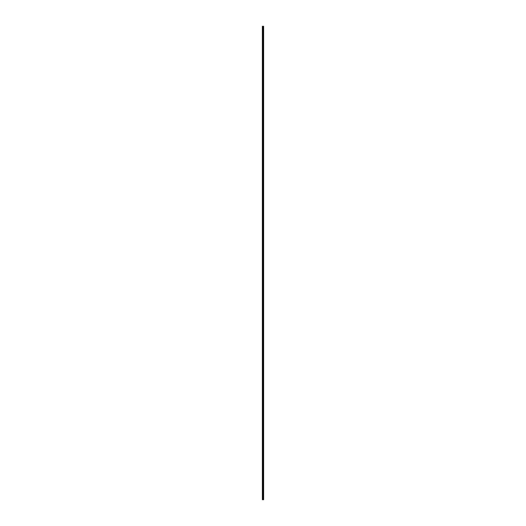 <?xml version="1.0" encoding="UTF-8"?>
<svg xmlns="http://www.w3.org/2000/svg" width="526" height="526" viewBox="0 0 526 526"><rect width="100%" height="100%" fill="white"/><g stroke="black" fill="none" stroke-linecap="round" stroke-linejoin="round"><path stroke-width="0.79" d="M262.842 499.7L263.625 499.7L263.625 26.3L262.375 26.3L262.375 499.7L262.842 499.7L262.842 26.3M263.204 26.3L263.204 499.7L263.184 26.3M263.605 26.3L263.605 499.7L263.585 26.3M262.441 499.7L262.441 26.3M263.493 499.7L263.493 26.3M263.46 499.7L263.46 26.3M263.335 499.7L263.335 26.3M263.296 499.7L263.296 26.3M263.072 499.7L263.072 26.3M262.993 499.7L262.993 26.3M262.915 499.7L262.915 26.3M262.632 499.7L262.632 26.3M262.592 499.7L262.592 26.3"/></g></svg>
